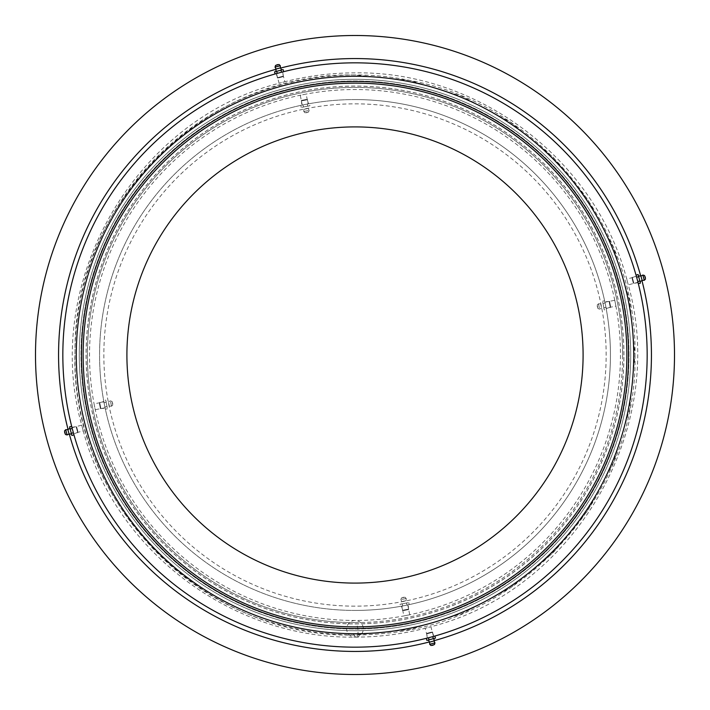 <?xml version="1.0" encoding="UTF-8"?>
<svg xmlns="http://www.w3.org/2000/svg" width="710" height="710" viewBox="0 0 710 710"><rect width="100%" height="100%" fill="white"/><g stroke="black" fill="none" stroke-linecap="round" stroke-linejoin="round"><path stroke-width="0.53" stroke-dasharray="3.55 2.66" d="M355 622.599A267.599 267.599 0 0 0 622.599 355A267.599 267.599 0 0 0 355 87.401A267.599 267.599 0 0 0 87.401 355A267.599 267.599 0 0 0 355 622.599M355 626.877A271.877 271.877 0 0 0 626.877 355A271.877 271.877 0 0 0 355 83.123A271.877 271.877 0 0 0 83.123 355A271.877 271.877 0 0 0 355 626.877A271.877 271.877 0 0 0 626.877 355A271.877 271.877 0 0 0 355 83.123A271.877 271.877 0 0 0 83.123 355A271.877 271.877 0 0 0 355 626.877A271.877 271.877 0 0 0 626.877 355A271.877 271.877 0 0 0 355 83.123A271.877 271.877 0 0 0 83.123 355A271.877 271.877 0 0 0 355 626.877A271.877 271.877 0 0 0 626.877 355A271.877 271.877 0 0 0 355 83.123A271.877 271.877 0 0 0 83.123 355A271.877 271.877 0 0 0 355 626.877A271.877 271.877 0 0 0 626.877 355A271.877 271.877 0 0 0 355 83.123A271.877 271.877 0 0 0 83.123 355A271.877 271.877 0 0 0 355 626.877M614.762 300.277A265.469 265.469 0 0 0 306.143 94.066L300.277 95.238A265.469 265.469 0 0 0 94.066 403.857L95.238 409.723A265.469 265.469 0 0 0 403.857 615.934L409.723 614.762A265.469 265.469 0 0 0 615.934 306.143L614.762 300.277L615.934 306.143L606.091 308.105L604.92 302.238L614.762 300.277M105.08 407.762L95.238 409.723L94.066 403.857L103.908 401.895L105.08 407.762L103.908 401.895M302.238 105.08L300.277 95.238L306.143 94.066L308.105 103.908L302.238 105.08L308.105 103.908M407.762 604.92L409.723 614.762L403.857 615.934L401.895 606.091L407.762 604.92L401.895 606.091M355 99.569A255.431 255.431 0 0 0 99.569 355A255.431 255.431 0 0 0 355 610.431A255.431 255.431 0 0 0 610.431 355A255.431 255.431 0 0 0 355 99.569A255.431 255.431 0 0 0 99.569 355A255.431 255.431 0 0 0 355 610.431A255.431 255.431 0 0 0 610.431 355A255.431 255.431 0 0 0 355 99.569A255.431 255.431 0 0 1 610.431 355A255.431 255.431 0 0 1 355 610.431M355 583.096A228.096 228.096 0 0 1 126.904 355A228.096 228.096 0 0 1 355 126.904A228.096 228.096 0 0 1 583.096 355A228.096 228.096 0 0 1 355 583.096M604.92 302.238L606.091 308.105M72.029 427.722L81.73 425.13C41.207 282.145 135.006 119.671 279.101 83.274L276.501 73.583L282.278 72.029L284.87 81.73L279.101 83.274L284.87 81.73C307.874 75.837 331.25 72.89 355 72.873C478.309 70.885 595.459 159.785 626.726 279.101L636.417 276.501L637.971 282.278L628.27 284.87L626.726 279.101L628.27 284.87C668.793 427.855 574.993 590.329 430.899 626.726L433.499 636.417L427.722 637.971L425.13 628.27L430.899 626.726L425.13 628.27C402.126 634.163 378.749 637.11 355 637.127C231.682 639.115 114.541 550.206 83.274 430.899L81.73 425.13L83.274 430.899L73.583 433.499L72.029 427.722L73.583 433.499M355 62.835A292.165 292.165 0 0 0 62.835 355A292.165 292.165 0 0 0 355 647.165A292.165 292.165 0 0 0 647.165 355A292.165 292.165 0 0 0 355 62.835A292.165 292.165 0 0 1 647.165 355A292.165 292.165 0 0 1 355 647.165M427.722 637.971L433.499 636.417M637.971 282.278L636.417 276.501M355 79.28A275.72 275.72 0 0 0 79.28 355A275.72 275.72 0 0 0 355 630.72A275.72 275.72 0 0 0 630.72 355A275.72 275.72 0 0 0 355 79.28A275.72 275.72 0 0 0 79.28 355A275.72 275.72 0 0 0 355 630.72A275.72 275.72 0 0 0 630.72 355A275.72 275.72 0 0 0 355 79.28A275.72 275.72 0 0 0 79.28 355A275.72 275.72 0 0 0 355 630.72A275.72 275.72 0 0 0 630.72 355A275.72 275.72 0 0 0 355 79.28A275.72 275.72 0 0 0 79.28 355A275.72 275.72 0 0 0 355 630.72A275.72 275.72 0 0 0 630.72 355A275.72 275.72 0 0 0 355 79.28A275.72 275.72 0 0 0 79.28 355A275.72 275.72 0 0 0 355 630.72A275.72 275.72 0 0 0 630.72 355A275.72 275.72 0 0 0 355 79.28A275.72 275.72 0 0 0 79.28 355A275.72 275.72 0 0 0 355 630.72A275.72 275.72 0 0 0 630.72 355A275.72 275.72 0 0 0 355 79.28M355 674.5A319.5 319.5 0 0 0 674.5 355A319.5 319.5 0 0 0 355 35.5A319.5 319.5 0 0 0 35.5 355A319.5 319.5 0 0 0 355 674.5M282.278 72.029L276.501 73.583M622.599 355A267.599 267.599 0 0 0 355 87.401A267.599 267.599 0 0 0 87.401 355A267.599 267.599 0 0 0 355 622.599A267.599 267.599 0 0 0 622.599 355M628.581 355A273.581 273.581 0 0 0 355 81.419A273.581 273.581 0 0 0 81.419 355A273.581 273.581 0 0 0 355 628.581A273.581 273.581 0 0 0 628.581 355M629.007 355A274.007 274.007 0 0 0 355 80.993A274.007 274.007 0 0 0 80.993 355A274.007 274.007 0 0 0 355 629.007A274.007 274.007 0 0 0 629.007 355A274.007 274.007 0 0 0 355 80.993A274.007 274.007 0 0 0 80.993 355A274.007 274.007 0 0 0 355 629.007A274.007 274.007 0 0 0 629.007 355M623.886 355A268.886 268.886 0 0 0 355 86.114A268.886 268.886 0 0 0 86.114 355A268.886 268.886 0 0 0 355 623.886A268.886 268.886 0 0 0 623.886 355M433.473 636.444L434.902 636.062M426.666 633.879L432.825 632.228L426.666 633.879M426.932 633.329L432.257 631.909L426.932 633.329M426.328 638.361L432.763 636.63L433.313 638.698L435.461 638.121M426.879 640.42L433.313 638.698M429.026 639.843L428.476 637.784M434.05 638.503L428.29 640.038M433.961 640.952L429.603 642.124M434.964 642.878L429.692 644.289M434.449 644.582L431.218 645.452M432.346 645.15L433.464 644.849L432.346 645.15M407.735 604.947L401.478 606.189L407.735 604.947M408.561 609.1L402.304 610.343L408.561 609.1M408.259 609.633L402.854 610.707L408.259 609.633M407.007 605.089L402.659 605.958L409.182 604.654L407.007 605.089L406.59 602.994L408.765 602.559L402.242 603.864L406.59 602.994L407.007 605.089M400.476 606.384L402.659 605.958L400.476 606.384L400.058 604.29L402.242 603.864L400.058 604.29M408.765 602.559L409.182 604.654M406.945 602.923L401.487 604.006L406.945 602.923M405.871 600.74L401.745 601.565L405.871 600.74M405.863 598.583L400.866 599.577L405.863 598.583M404.771 597.261L401.487 597.909L404.771 597.261M402.872 597.634L403.999 597.412L402.872 597.634M402.242 603.864L402.659 605.958L402.242 603.864M636.444 276.527L636.062 275.098M633.879 283.334L632.228 277.175L633.879 283.334M633.329 283.068L631.909 277.743L633.329 283.068M638.361 283.672L636.63 277.237L638.698 276.687L638.121 274.539M640.42 283.121L638.698 276.687M639.843 280.974L637.784 281.524M638.503 275.95L640.038 281.71M640.952 276.039L642.124 280.397M642.878 275.036L644.289 280.308M644.582 275.551L645.452 278.781M645.15 277.654L644.849 276.536L645.15 277.654M276.527 73.556L275.098 73.938M283.334 76.121L277.175 77.772L283.334 76.121M283.068 76.671L277.743 78.091L283.068 76.671M283.672 71.639L277.237 73.37L276.687 71.302L274.539 71.879M283.121 69.58L276.687 71.302M280.974 70.157L281.524 72.216M275.95 71.497L281.71 69.962M276.039 69.047L280.397 67.876M275.036 67.122L280.308 65.71M275.551 65.418L278.781 64.548M277.654 64.85L276.536 65.151L277.654 64.85M73.556 433.473L73.938 434.902M76.121 426.666L77.772 432.825L76.121 426.666M76.671 426.932L78.091 432.257L76.671 426.932M71.639 426.328L73.37 432.763L71.302 433.313L71.879 435.461M69.58 426.879L71.302 433.313M70.157 429.026L72.216 428.476M71.497 434.05L69.962 428.29M69.047 433.961L67.876 429.603M67.122 434.964L65.71 429.692M65.418 434.449L64.548 431.218M64.85 432.346L65.151 433.464L64.85 432.346M604.947 302.265L606.189 308.522L604.947 302.265M609.1 301.439L610.343 307.696L609.1 301.439M609.633 301.741L610.707 307.146L609.633 301.741M605.089 302.992L605.958 307.341L604.654 300.818L605.089 302.992L602.994 303.41L602.559 301.235L603.864 307.758L602.994 303.41L605.089 302.992M606.384 309.524L605.958 307.341L606.384 309.524L604.29 309.942L603.864 307.758L604.29 309.942M602.559 301.235L604.654 300.818M602.923 303.055L604.006 308.513L602.923 303.055M600.74 304.128L601.565 308.255L600.74 304.128M598.583 304.137L599.577 309.134L598.583 304.137M597.261 305.229L597.909 308.513L597.261 305.229M597.634 307.128L597.412 306.001L597.634 307.128M603.864 307.758L605.958 307.341L603.864 307.758M302.265 105.053L308.522 103.811L302.265 105.053M301.439 100.9L307.696 99.657L301.439 100.9M301.741 100.367L307.146 99.293L301.741 100.367M302.992 104.911L307.341 104.042L300.818 105.346L302.992 104.911L303.41 107.006L301.235 107.441L307.758 106.136L303.41 107.006L302.992 104.911M309.524 103.616L307.341 104.042L309.524 103.616L309.942 105.71L307.758 106.136L309.942 105.71M301.235 107.441L300.818 105.346M303.055 107.077L308.513 105.994L303.055 107.077M304.128 109.26L308.255 108.435L304.128 109.26M304.137 111.417L309.134 110.423L304.137 111.417M305.229 112.739L308.513 112.091L305.229 112.739M307.128 112.366L306.001 112.588L307.128 112.366M307.758 106.136L307.341 104.042L307.758 106.136M105.053 407.735L103.811 401.478L105.053 407.735M100.9 408.561L99.657 402.304L100.9 408.561M100.367 408.259L99.293 402.854L100.367 408.259M104.911 407.007L104.042 402.659L105.346 409.182L104.911 407.007L107.006 406.59L107.441 408.765L106.136 402.242L107.006 406.59L104.911 407.007M103.616 400.476L104.042 402.659L103.616 400.476L105.71 400.058L106.136 402.242L105.71 400.058M107.441 408.765L105.346 409.182M107.077 406.945L105.994 401.487L107.077 406.945M109.26 405.871L108.435 401.745L109.26 405.871M111.417 405.863L110.423 400.866L111.417 405.863M112.739 404.771L112.091 401.487L112.739 404.771M112.366 402.872L112.588 403.999L112.366 402.872M106.136 402.242L104.042 402.659L106.136 402.242M355 623.93A268.93 268.93 0 0 0 623.93 355A268.93 268.93 0 0 0 355 86.07A268.93 268.93 0 0 0 86.07 355A268.93 268.93 0 0 0 355 623.93A268.93 268.93 0 0 0 623.93 355A268.93 268.93 0 0 0 355 86.07A268.93 268.93 0 0 0 86.07 355A268.93 268.93 0 0 0 355 623.93M355 606.154A251.154 251.154 0 0 1 103.846 355A251.154 251.154 0 0 1 355 103.846A251.154 251.154 0 0 1 606.154 355A251.154 251.154 0 0 1 355 606.154M69.278 433.97A296.434 296.434 0 0 1 68.071 429.479M276.03 69.278A296.434 296.434 0 0 1 280.521 68.071M355 76.334A278.666 278.666 0 0 0 76.334 355A278.666 278.666 0 0 0 355 633.666A278.666 278.666 0 0 0 633.666 355A278.666 278.666 0 0 0 355 76.334A278.666 278.666 0 0 0 76.334 355A278.666 278.666 0 0 0 355 633.666A278.666 278.666 0 0 0 633.666 355A278.666 278.666 0 0 0 355 76.334M640.722 276.03A296.434 296.434 0 0 1 641.929 280.521M433.97 640.722A296.434 296.434 0 0 1 429.479 641.929M357.29 625.998A8.334 2.796 -98.5 0 1 356.979 636.559A8.334 2.796 -98.5 0 1 356.225 637.039A8.334 2.796 -98.5 0 1 352.71 631.589M623.93 355A268.93 268.93 0 0 0 355 86.07A268.93 268.93 0 0 0 86.07 355A268.93 268.93 0 0 0 355 623.93A268.93 268.93 0 0 0 623.93 355A268.93 268.93 0 0 0 355 86.07A268.93 268.93 0 0 0 86.07 355A268.93 268.93 0 0 0 355 623.93A268.93 268.93 0 0 0 623.93 355M76.334 355A278.666 278.666 0 0 0 355 633.666A278.666 278.666 0 0 0 633.666 355A278.666 278.666 0 0 0 355 76.334A278.666 278.666 0 0 0 76.334 355A278.666 278.666 0 0 0 355 633.666A278.666 278.666 0 0 0 633.666 355A278.666 278.666 0 0 0 355 76.334A278.666 278.666 0 0 0 76.334 355M355 634.988C203.779 638.982 68.675 501.748 75.047 350.598C73.645 202.554 206.992 71.284 355 75.011L409.626 80.39L462.148 96.32L510.552 122.2L552.984 157.016L587.8 199.448L613.68 247.852L629.61 300.374L634.988 355L629.61 409.626L613.68 462.148L587.8 510.552L552.984 552.984L510.552 587.8L462.148 613.68L409.626 629.61L355 634.988M356.225 637.039A8.334 8.334 0 0 0 362.242 624.685A8.334 8.334 0 0 0 346.764 630.019A8.334 8.334 0 0 0 356.225 637.039M634.988 355C637.997 493.432 523.714 621.081 385.725 633.302C350.341 637.145 315.471 634.403 281.116 625.066C162.031 594.563 73.015 477.91 75.011 355C74.585 274.202 111.443 194.238 173.16 142.098C237.637 86.336 328.411 63.03 411.782 80.825C538.659 104.681 637.358 225.913 634.988 355M427.313 638.077L426.55 633.435M432.257 631.909L433.916 636.302M401.478 606.189L402.854 610.707M408.649 609.553L408.179 604.858M401.487 597.909L400.866 599.577L401.745 601.565L401.487 604.006M403.999 597.412A1.278 1.278 0 0 0 402.49 597.713M405.011 597.208L406.218 598.512L406.164 600.687L407.336 602.843M638.077 282.686L633.435 283.45M631.909 277.743L636.302 276.083M282.686 71.923L283.45 76.565M277.743 78.091L276.083 73.698M71.923 427.313L76.565 426.55M78.091 432.257L73.698 433.916M606.189 308.522L610.707 307.146M609.553 301.351L604.858 301.821M597.909 308.513L599.577 309.134L601.565 308.255L604.006 308.513M597.412 306.001A1.278 1.278 0 0 0 597.713 307.51M597.208 304.989L598.512 303.782L600.687 303.836L602.843 302.664M308.522 103.811L307.146 99.293M301.351 100.447L301.821 105.142M308.513 112.091L309.134 110.423L308.255 108.435L308.513 105.994M306.001 112.588A1.278 1.278 0 0 0 307.51 112.286M304.989 112.792L303.782 111.488L303.836 109.313L302.664 107.157M103.811 401.478L99.293 402.854M100.447 408.649L105.142 408.179M112.091 401.487L110.423 400.866L108.435 401.745L105.994 401.487M112.588 403.999A1.278 1.278 0 0 0 112.286 402.49M112.792 405.011L111.488 406.218L109.313 406.164L107.157 407.336"/><path stroke-width="1.06" d="M355 126.904A228.096 228.096 0 0 0 126.904 355A228.096 228.096 0 0 0 355 583.096A228.096 228.096 0 0 0 583.096 355A228.096 228.096 0 0 0 355 126.904M355 626.877A271.877 271.877 0 0 0 626.877 355A271.877 271.877 0 0 0 355 83.123A271.877 271.877 0 0 0 83.123 355A271.877 271.877 0 0 0 355 626.877M355 647.165A292.165 292.165 0 0 0 647.165 355A292.165 292.165 0 0 0 355 62.835A292.165 292.165 0 0 0 62.835 355A292.165 292.165 0 0 0 355 647.165M355 674.5A319.5 319.5 0 0 0 674.5 355A319.5 319.5 0 0 0 355 35.5A319.5 319.5 0 0 0 35.5 355A319.5 319.5 0 0 0 355 674.5M81.419 355A273.581 273.581 0 0 0 355 628.581A273.581 273.581 0 0 0 628.581 355A273.581 273.581 0 0 0 355 81.419A273.581 273.581 0 0 0 81.419 355M76.289 355A278.711 278.711 0 0 0 355 633.71A278.711 278.711 0 0 0 633.71 355A278.711 278.711 0 0 0 355 76.289A278.711 278.711 0 0 0 76.289 355M433.313 638.698L432.763 636.63L426.328 638.361L426.879 640.42L433.313 638.698L435.461 638.121L434.902 636.062L433.473 636.444M429.603 642.124L428.29 640.038L434.05 638.503L433.961 640.952L434.964 642.878L429.692 644.289L429.603 642.124L433.961 640.952M431.218 645.452L434.449 644.582L434.964 642.878M429.026 639.843L428.476 637.784M638.698 276.687L636.63 277.237L638.361 283.672L640.42 283.121L638.698 276.687L638.121 274.539L636.062 275.098L636.444 276.527M642.124 280.397L640.038 281.71L638.503 275.95L640.952 276.039L642.878 275.036L644.289 280.308L642.124 280.397L640.952 276.039M645.452 278.781L644.582 275.551L642.878 275.036M639.843 280.974L637.784 281.524M276.687 71.302L277.237 73.37L283.672 71.639L283.121 69.58L276.687 71.302L274.539 71.879L275.098 73.938L276.527 73.556M280.397 67.876L281.71 69.962L275.95 71.497L276.039 69.047L275.036 67.122L280.308 65.71L280.397 67.876L276.039 69.047M278.781 64.548L275.551 65.418L275.036 67.122M280.974 70.157L281.524 72.216M71.302 433.313L73.37 432.763L71.639 426.328L69.58 426.879L71.302 433.313L71.879 435.461L73.938 434.902L73.556 433.473M67.876 429.603L69.962 428.29L71.497 434.05L69.047 433.961L67.122 434.964L65.71 429.692L67.876 429.603L69.047 433.961M64.548 431.218L65.418 434.449L67.122 434.964M70.157 429.026L72.216 428.476M429.479 641.929A296.434 296.434 0 0 1 69.278 433.97M68.071 429.479A296.434 296.434 0 0 1 276.03 69.278M280.521 68.071A296.434 296.434 0 0 1 640.722 276.03M641.929 280.521A296.434 296.434 0 0 1 433.97 640.722M430.988 645.514L429.692 644.289M431.973 645.248A1.278 1.278 0 0 0 433.464 644.849M645.514 279.012L644.289 280.308M645.248 278.027A1.278 1.278 0 0 0 644.849 276.536M279.012 64.486L280.308 65.71M278.027 64.752A1.278 1.278 0 0 0 276.536 65.151M64.486 430.988L65.71 429.692M64.752 431.973A1.278 1.278 0 0 0 65.151 433.464"/></g></svg>
